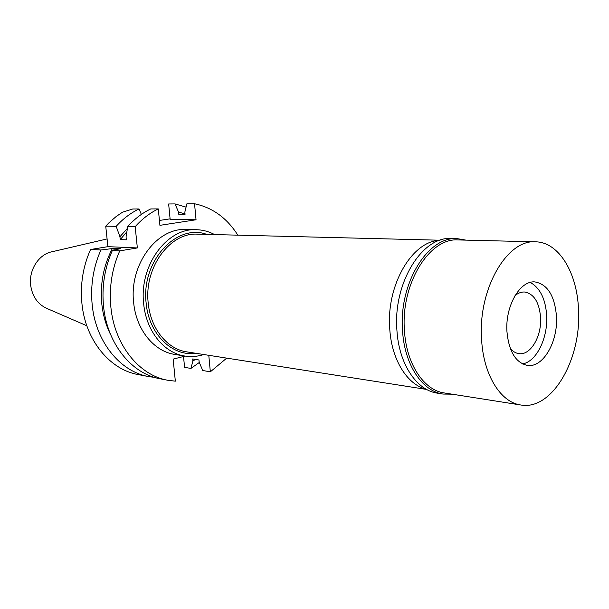 <?xml version="1.0" encoding="UTF-8"?>
<svg xmlns="http://www.w3.org/2000/svg" width="609" height="609" viewBox="0 0 609 609"><rect width="100%" height="100%" fill="white"/><g stroke="black" fill="none" stroke-linecap="round" stroke-linejoin="round"><path stroke-width="0.91" d="M426.209 389.212C407.299 384.682 391.678 359.949 389.768 329.134C386.007 285.438 412.08 240.989 439.675 240.372M440.109 240.22L197.423 234.153C169.98 232.227 143.823 267.633 148.246 303.282C150.598 328.769 167.368 349.201 186.773 351.865L426.62 389.44M206.74 234.381C176.397 223.008 140.801 261.588 146.198 303.434C148.923 334.379 172.492 356.844 195.984 353.311M203.764 354.529C197.544 356.539 191.249 357.049 184.892 356.052C164.156 353.098 146.236 331.243 143.694 303.952C138.928 265.722 166.935 227.766 196.319 229.7C202.751 229.859 208.849 231.489 214.612 234.579M196.319 229.7L186.042 229.494C156.764 227.583 128.918 265.082 133.683 302.871C136.233 329.842 154.085 351.462 174.737 354.408L184.892 356.052M185.174 356.098L173.154 359.112L175.339 381.173L167.673 380.244C139.263 375.327 114.621 345.25 110.914 307.537C108.965 287.676 111.904 268.79 119.722 250.885L137.352 247.932L135.175 226.685C142.11 218.936 149.814 213.013 158.287 208.91L159.916 225.338L196.045 219.773L194.545 203.756C212.526 207.547 226.959 218.014 237.837 235.158M226.715 358.122L210.341 371.825L208.788 355.313M137.352 247.932L107.915 246.668L90.558 249.5L100.896 249.987L114.682 248.282L120.788 248.548L112.338 250.535L119.722 250.885M112.338 250.535C104.55 268.28 101.634 286.999 103.583 306.677C107.291 344.055 131.856 373.896 160.182 378.798L167.673 380.244M195.39 359.401L192.901 361.076L192.695 358.96L198.96 359.98L199.166 362.119L202.721 370.5L210.341 371.825M192.901 361.076L190.906 368.437L184.573 367.334L183.522 356.509M194.545 203.756L186.879 203.817L184.847 212.084L185.06 214.307L178.764 214.284L178.551 212.084L185.022 213.888M196.045 219.773L170.162 219.537L168.647 203.977L175.004 203.916L178.551 212.084M159.429 220.45L170.094 218.844M135.175 226.685L127.723 226.548C134.627 218.867 142.3 212.998 150.743 208.933L158.287 208.91M141.364 214.398L139.05 208.963L132.792 208.978L122.538 212.183L116.212 216.484L109.08 222.666L105.73 226.152L107.915 246.668M127.723 226.548L126.055 236.916L126.36 239.824L120.239 239.619L119.935 236.734L116.167 226.342L105.73 226.152M90.558 249.5C82.885 266.765 80.03 284.982 81.987 304.15C85.694 340.538 110.008 369.678 138.06 374.543L148.566 376.568C120.384 371.68 95.948 342.212 92.241 305.353C90.284 285.941 93.169 267.488 100.896 249.987M154.427 377.374L148.566 376.568M110.808 335.026C106.073 325.678 103.088 315.416 101.84 304.256C99.922 284.388 103.401 265.859 112.269 248.678M114.682 248.282L113.655 250.185M175.004 203.916L186.065 207.121M199.318 362.469L190.906 368.437M116.167 226.342C123.033 218.768 130.653 212.975 139.05 208.963M119.935 236.734L127.418 228.367M126.862 231.77L120.239 239.619M107.093 238.941L52.336 251.692C38.984 253.961 28.57 269.924 30.671 285.377C32.429 296.766 37.933 304.5 47.19 308.58L86.836 325.769M510.266 348.371C512.854 351.484 515.793 353.25 519.066 353.654C530.622 355.481 541.835 336.214 540.586 317.449C539.262 302.262 533.941 293.782 524.646 292.016C521.342 291.825 518.145 293.028 515.031 295.631M546.676 315.622C547.91 336.564 537.892 358.914 524.897 363.322L522.629 363.976L524.897 363.322C537.892 358.914 547.91 336.564 546.676 315.622C545.626 300.039 540.769 289.344 532.106 283.543C540.769 289.344 545.626 300.039 546.676 315.622M529.997 282.492L532.106 283.543L529.997 282.492M556.474 316.436C554.73 295.784 547.567 284.281 534.984 281.929C520.116 280.209 505.143 305.962 506.932 331.471C508.842 351.469 515.671 362.789 527.432 365.423C543.03 368.003 558.103 341.832 556.474 316.436M578.512 309.753C581.549 359.211 552.028 410.854 520.756 404.977C500.59 402.374 483.325 374.794 481.574 339.167C477.913 289.267 507.053 239.23 535.517 241.826C558.91 242.024 577.294 272.893 578.512 309.753M535.517 241.826L458.128 239.938C429.383 237.495 400.486 284.213 404.467 330.9C406.439 364.243 423.933 390.27 444.288 392.95L520.756 404.977M452.061 394.175L443.017 394.053C422.349 391.305 404.574 364.89 402.564 331.037C398.507 283.611 427.876 236.17 457.077 238.621L465.999 240.129M457.077 238.621L451.406 238.492C422.189 236.048 392.858 283.246 396.931 330.436C398.956 364.113 416.739 390.415 437.414 393.163L443.017 394.053"/></g></svg>
